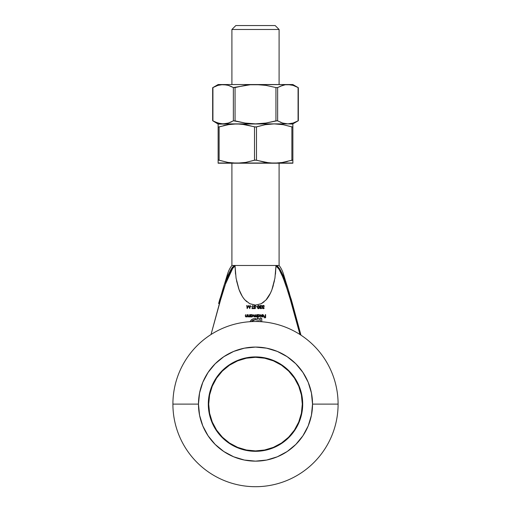 <?xml version="1.0" encoding="UTF-8"?>
<svg xmlns="http://www.w3.org/2000/svg" width="511" height="511" viewBox="0 0 511 511"><rect width="100%" height="100%" fill="white"/><g stroke="black" fill="none" stroke-linecap="round" stroke-linejoin="round"><path stroke-width="0.77" d="M338.097 404.112A82.597 82.597 0 0 1 255.5 486.702A82.597 82.597 0 0 1 172.903 404.112A82.597 82.597 0 0 0 255.5 486.702A82.597 82.597 0 0 0 338.097 404.112L312.528 404.112A57.028 57.028 0 0 1 255.5 461.139A57.028 57.028 0 0 1 198.472 404.112L172.903 404.112L198.472 404.112L199.565 415.239L202.81 425.931L208.079 435.794L215.176 444.436L223.818 451.526L233.674 456.796L244.373 460.047L255.5 461.139L266.627 460.047L277.326 456.796L287.182 451.526L295.824 444.436L302.921 435.794L308.19 425.931L311.435 415.239L312.528 404.112L311.435 392.985L308.19 382.285L302.921 372.423L295.824 363.781L287.182 356.691L277.326 351.421L266.627 348.176L255.5 347.078L244.373 348.176L233.674 351.421L223.818 356.691L215.176 363.781L208.079 372.423L202.81 382.285L199.565 392.985L198.472 404.112A57.028 57.028 0 0 1 255.5 347.078A57.028 57.028 0 0 1 312.528 404.112L338.097 404.112A82.597 82.597 0 0 0 255.5 321.515A82.597 82.597 0 0 0 172.903 404.112A82.597 82.597 0 0 1 255.5 321.515A82.597 82.597 0 0 1 338.097 404.112M302.697 404.112A47.197 47.197 0 0 0 301.79 394.914L302.697 404.112A47.197 47.197 0 0 1 255.5 451.309A47.197 47.197 0 0 1 208.303 404.112A47.197 47.197 0 0 1 255.5 356.914A47.197 47.197 0 0 1 302.697 404.112L301.79 413.316L299.107 422.169A47.197 47.197 0 0 0 302.697 404.112M301.79 394.888A47.197 47.197 0 0 0 273.564 360.504L281.721 364.867L288.875 370.737L294.745 377.891L299.107 386.048L301.79 394.901M273.557 360.504A47.197 47.197 0 0 0 264.717 357.821M264.698 357.815A47.197 47.197 0 0 0 246.302 357.815L255.5 356.914L264.711 357.821L273.564 360.504M246.283 357.821A47.197 47.197 0 0 0 237.443 360.504M237.436 360.504A47.197 47.197 0 0 0 209.21 413.303L208.303 404.112L209.21 394.901L211.893 386.048L216.255 377.891L222.125 370.737L229.279 364.867L237.436 360.504L246.289 357.821M209.21 413.329A47.197 47.197 0 0 0 237.436 447.713L229.279 443.35L222.125 437.486L216.255 430.332L211.893 422.169L209.21 413.316M237.443 447.713A47.197 47.197 0 0 0 246.283 450.395M246.302 450.402A47.197 47.197 0 0 0 264.698 450.402L255.5 451.309L246.289 450.402L237.436 447.713M264.717 450.395A47.197 47.197 0 0 0 273.557 447.713M273.564 447.713A47.197 47.197 0 0 0 299.101 422.175L294.745 430.332L288.875 437.486L281.721 443.35L273.564 447.713L264.711 450.402M310.075 420.668L308.19 425.931M238.944 458.686L233.674 456.796M200.925 387.555L202.81 382.285M272.056 349.537L277.326 351.421M302.301 404.112A46.801 46.801 0 0 1 255.5 450.913A46.801 46.801 0 0 1 208.699 404.112A46.801 46.801 0 0 0 255.5 450.913A46.801 46.801 0 0 0 302.301 404.112A46.801 46.801 0 0 0 255.5 357.304A46.801 46.801 0 0 0 208.699 404.112A46.801 46.801 0 0 1 255.5 357.304A46.801 46.801 0 0 1 302.301 404.112L301.407 394.977L298.743 386.201L294.419 378.108L288.594 371.012L281.504 365.193L273.411 360.868L264.634 358.205L255.5 357.304L246.366 358.205L237.589 360.868L229.496 365.193L222.406 371.012L216.581 378.108L212.257 386.201L209.593 394.977L208.699 404.112L209.593 413.239L212.257 422.022L216.581 430.115L222.406 437.205L229.496 443.024L237.589 447.349L246.366 450.012L255.5 450.913L264.634 450.012L273.411 447.349L281.504 443.024L288.594 437.205L294.419 430.115L298.743 422.022L301.407 413.239L302.301 404.112M279.095 29.485L275.167 25.55L235.833 25.55L231.905 29.485L279.095 29.485L231.905 29.485L231.905 84.545L231.905 29.485L235.833 25.55L275.167 25.55L279.095 29.485L279.095 84.545L279.095 29.485M218.682 303.298L227.267 274.937C228.328 271.2 229.873 268.039 231.905 265.471L231.905 163.207L231.905 265.471L279.095 265.471L279.095 163.207L279.095 265.471C281.127 268.039 282.672 271.2 283.733 274.937L292.292 303.189M232.326 124.084L227.88 124.684L236.817 123.879L241.313 124.084L255.666 127.035L265.235 124.684L274.183 123.879L223.141 123.879L217.961 123.062L212.921 120.864L212.921 87.56L217.961 85.363L223.141 84.545L228.283 85.35L231.905 86.8L228.289 85.35L233.361 87.56L233.361 120.864L228.283 123.074L225.721 123.675L218.133 123.879L218.133 163.207L236.817 163.207L227.88 162.402L219.117 160.192L219.117 126.894L227.868 124.684L236.817 123.879L245.753 124.684L254.516 126.894L254.516 160.192L245.765 162.396L236.817 163.207L274.183 163.207L265.247 162.402L256.484 160.192L256.484 126.894L265.235 124.684L274.183 123.879L283.12 124.684L291.883 126.894L283.132 124.684L291.883 126.894L291.883 160.192L283.132 162.396L278.68 163.003L283.12 162.402L274.183 163.207L292.867 163.207L292.867 123.879L274.183 123.879L283.12 124.684L292.675 127.035M231.905 121.624L229.663 122.602M280.143 122.11L281.535 122.672M280.143 86.314L285.259 84.756L287.859 84.545L285.266 84.756L290.452 84.756L293.02 85.356L298.079 87.56L298.079 120.864L293.027 123.068L287.859 123.879L218.133 124.084L223.141 123.879L220.548 123.668L215.438 122.116M276.202 265.522L275.934 266.225C281.433 270.166 282.826 278.01 285.508 284.014L291.615 303.706L299.976 334.513L288.747 293.806L283.062 277.594L279.006 269.195L276.943 266.601L275.934 266.225L274.931 278.156L271.903 289.737C270.287 294.017 268.301 297.447 265.944 300.034L261.249 303.713L255.449 305.118L249.675 303.675L244.993 299.97C242.655 297.376 240.681 293.94 239.071 289.673L236.069 278.163L235.066 266.225L233.776 266.844L231.253 270.466L225.492 284.014L222.253 293.806L211.024 334.513L219.385 303.706L225.492 284.014C228.174 278.01 229.567 270.166 235.066 266.225L234.645 265.471L235.066 266.225L235.533 274.196M249.675 314.629L249.956 316.916L249.675 316.501L248.359 316.833L247.956 315.798L248.237 314.629L248.34 316.411L249.349 316.501L249.675 314.629L249.636 316.066L248.857 316.673L248.269 316.226L248.237 314.629L247.956 315.798L248.806 316.954L249.675 316.501L249.956 316.916L249.956 314.629L249.675 316.916M247.037 314.629L247.318 316.916L247.037 316.501L245.721 316.833L245.312 315.798L245.593 314.629L245.702 316.411L246.704 316.501L247.037 314.629L246.992 316.066L246.213 316.673L245.625 316.226L245.593 314.629L245.312 315.798L246.168 316.954L247.037 316.501L247.318 316.916L247.318 314.629L247.037 316.916M263.165 307.022L263.484 307.379L262.743 308.101L263.421 308.369L264.244 307.897L264.13 308.21L263.484 308.682L262.692 308.478L262.405 307.884L262.769 307.245L262.245 306.421L262.922 305.482L263.944 305.597L264.366 306.338L263.459 305.744L262.622 306.07L262.616 306.702L263.484 307.06L262.686 307.89L263.484 307.06L262.526 306.396L263.318 305.738L264.366 306.338L263.325 305.418L262.245 306.421L262.769 307.245L262.405 307.884L263.318 308.695L264.244 307.897M256.682 314.629L256.963 316.916L256.682 316.52L255.653 316.916L255.168 316.405L254.114 316.929L253.558 315.868L253.839 314.629L253.916 316.418L254.746 316.565L255.398 314.629L255.462 316.379L256.126 316.648L256.624 316.143L256.682 314.629L256.682 315.594L255.941 316.673L255.398 314.629L254.382 316.673L253.839 314.629L253.558 315.868L254.331 316.954L255.168 316.405L255.896 316.954L256.682 316.52L256.963 316.916L256.963 314.629L256.682 316.916M258.924 316.948L257.883 316.475L257.601 317.836L257.601 314.629L257.883 315.025L259.269 314.68L259.997 315.894L259.262 316.871L258.285 316.833L257.883 316.475L258.802 316.954L260.003 315.779L258.815 314.591L257.883 315.025L257.601 314.629L257.601 317.836L257.883 314.629M252.958 305.495L252.958 308.299L253.641 308.618L252 308.618L252.677 308.299L252.677 305.495L252.677 308.299L252 308.618L253.641 308.618L252.958 308.299L252.677 305.495M250.594 306.536L251.795 306.856L250.594 306.536M249.956 305.495L249.822 308.618L248.493 306.057L247.171 308.618L246.756 305.495L247.337 307.743L248.525 305.495L249.655 307.75L248.525 305.495L247.337 307.743L246.756 305.495L247.171 308.618L248.493 306.057L249.822 308.618L250.237 305.495L249.783 308.618M250.032 321.579L251.482 319.752L253.36 318.781L255.998 318.564L255.998 319.803L253.277 320.097L251.425 321.617L254.855 319.803L255.998 319.803L255.998 318.564L253.36 318.781L252.038 319.369L250.192 321.278M260.533 321.668L260.533 319.803L258.841 319.803L258.841 321.585L258.841 319.803L260.533 319.803L260.533 321.668M257.129 321.534L257.11 318.564L261.766 318.564L261.766 321.751L261.766 318.564L257.11 318.564L257.129 321.534M253.916 306.261L254.644 305.431L255.762 306.095L254.81 305.738L254.216 306.134L255.551 307.839L254.938 308.689L253.961 308.171L254.906 308.369L255.283 307.98L253.916 306.261L255.283 307.98L254.823 308.376L253.961 308.171L254.791 308.695L255.557 307.967L254.197 306.268L254.81 305.738L255.762 306.095L254.81 305.418L255.372 306.07M255.96 306.536L257.161 306.856L255.96 306.536M257.48 307.596L257.538 306.236L258.247 305.457L259.301 305.853L259.562 307.054L259.384 308.127L258.247 308.657L257.442 307.054L258.521 308.695L259.562 307.054L258.521 305.418L257.442 307.054L257.48 306.504M265.324 314.629L265.605 317.753L264.085 317.753L265.324 317.433L265.324 316.475L264.085 316.475L265.324 316.156L265.324 314.629L265.324 316.156L264.085 316.156L265.324 316.475L265.324 317.433L264.085 317.753L265.605 317.753L265.605 314.629L265.605 317.753L264.085 317.433M260.763 307.022L261.083 307.379L260.342 308.101L261.019 308.369L261.843 307.897L261.728 308.21L261.083 308.682L260.291 308.478L260.003 307.884L260.367 307.245L259.844 306.421L260.521 305.482L261.543 305.597L261.964 306.338L261.057 305.744L260.22 306.07L260.214 306.702L261.083 307.06L260.284 307.89L261.083 307.06L260.125 306.396L260.917 305.738L261.964 306.338L260.923 305.418L259.844 306.421L260.367 307.245L260.003 307.884L260.917 308.695L261.843 307.897M263.012 314.987L262.571 314.872L263.408 315.715L262.737 314.885L261.485 315.223L262.539 314.591L263.599 315.319L263.421 316.526L262.264 316.929L261.364 315.715L263.408 315.715L261.364 315.715L261.613 316.507L262.533 316.954L263.421 316.526L263.682 315.766L262.539 314.591L261.485 315.223L262.424 314.885M260.565 314.629L260.846 317.836L260.565 314.629M251.917 316.948L250.875 316.494L250.594 316.916L250.594 314.629L250.875 315.025L252.268 314.68L252.913 315.325L252.645 316.616L251.533 316.929L250.875 316.494L251.802 316.954L252.996 315.779L251.808 314.591L250.875 315.025L250.594 314.629L250.594 316.916L250.875 314.629M274.471 280.686L272.216 288.887M271.929 289.686L271.929 289.68C270.319 293.946 268.345 297.376 266.007 299.963L265.988 299.983M249.745 303.713L245.005 299.983L246.864 301.784M242.201 296.195L238.969 289.405M285.508 284.02L291.615 303.706L292.375 303.496L290.963 298.462L300.966 335.159L292.318 303.298M224.834 283.522L228.724 273.819L231.119 269.169L232.607 267.01L234.645 265.471C225.115 275.48 223.007 290.593 218.625 303.502L220.037 298.462M273.315 285.457L272.165 289.034M270.389 293.263L265.995 299.976M264.059 301.848L261.53 303.566M240.758 293.557L238.969 289.398M238.778 288.875L236.529 280.692M236.529 280.68L239.071 289.68C240.949 294.387 242.923 297.817 244.993 299.97L249.675 303.675L255.455 305.118L261.249 303.713L265.95 300.027C268.026 297.887 270.012 294.457 271.903 289.737L274.477 280.648M275.467 274.19L275.972 265.918M292.337 303.362L292.375 303.502C288.012 290.657 285.873 275.448 276.355 265.471L275.934 265.471M286.166 283.541L289.462 293.455M276.215 265.509L277.486 266.065L279.881 269.169L282.276 273.819L286.166 283.522M276.01 265.79L275.934 266.225L277.933 267.636M218.625 303.502L219.385 303.706L225.492 284.02M285.502 284.007L281.708 274.445M281.702 274.426L279.543 270.102M279.306 269.693L278.022 267.758M233.61 267.01L233.073 267.63M232.997 267.732L225.498 284.007M294.419 430.115L288.594 437.205L281.504 443.024M229.496 443.024L222.406 437.205L216.581 430.115M216.581 378.108L222.406 371.012L229.496 365.193M281.504 365.193L288.594 371.012L294.419 378.108M264.085 316.475L264.085 316.156M260.955 307.386L260.284 307.89L260.91 308.376L261.562 307.897M260.533 308.625L260.061 308.171M260.003 307.884L260.367 307.245L260.003 307.884L260.367 307.245L259.85 306.319M260.367 307.245L259.844 306.421L260.029 306.977M259.863 306.223L260.163 305.699M260.169 305.687L260.923 305.418M261.804 305.885L261.683 306.338L260.636 305.77M261.44 305.904L260.917 305.738L261.683 306.338L260.917 305.738L260.144 306.536M261.083 307.379L260.303 308.012M260.291 307.82L260.802 308.369M259.562 307.054L259.537 306.587M259.531 307.603L259.192 308.401M257.998 308.542L257.621 308.076M259.122 307.992L259.281 307.06L258.183 308.286M258.425 308.369L259.16 307.903M257.991 308.12L258.33 308.35M257.729 306.856L257.825 307.807M258.317 308.344L257.723 307.06L257.953 306.038L258.509 305.738L257.953 306.038M258.649 305.75L257.838 306.274L258.509 305.738L257.838 306.274L257.729 307.271M259.237 306.447L258.509 305.738L259.218 307.724M257.838 306.274L257.748 306.657M259.262 307.488L259.275 306.817M255.385 305.61L254.81 305.418L255.762 306.095M254.925 305.744L255.494 306.255L254.81 305.738L254.197 306.268L255.557 307.967L254.791 308.695L253.961 308.171L254.823 308.376L255.283 307.98L254.254 306.945M254.676 305.75L254.312 306.574L255.557 307.967L254.791 308.695L253.961 308.171L254.306 308.542M254.81 305.738L254.197 306.268L255.545 308.114M254.203 306.198L254.382 306.657M254.472 308.254L254.21 307.98L254.823 308.376L255.283 307.98L255.072 307.577M254.21 307.98L254.823 308.376L255.283 307.98M254.101 306.772L253.935 306.421M250.978 320.212L251.482 319.752M252.038 319.369L253.36 318.781M254.855 318.564L255.998 318.564L255.998 319.803M254.855 319.803L254.191 319.848M253.648 319.969L252.581 320.467M252.249 320.723L251.425 321.617M257.11 319.803L257.11 318.564L261.766 318.564L261.766 321.751M247.209 308.618L247.037 305.495M253.641 308.299L252 308.299M262.654 314.878L261.485 315.223M262.571 314.872L261.887 315.153M261.67 314.948L262.373 314.604M262.763 314.61L263.261 314.833M262.533 316.954L263.421 316.526L263.682 315.766L263.421 316.526L262.399 316.948M261.702 316.609L261.364 315.715L261.613 316.507M263.408 315.715L263.222 315.178M261.645 315.996L262.513 316.673L263.101 316.462L262.513 316.673L261.645 315.996L262.513 316.673L263.376 315.996L263.101 316.462L263.376 315.996L261.645 315.996L263.376 315.996L263.101 316.462L263.331 316.124M261.689 316.137L262.513 316.673L263.274 316.245M262.367 316.66L263.101 316.462M257.883 315.025L258.815 314.591L257.883 315.025M259.045 314.61L259.473 314.789M259.863 315.204L259.984 315.549M259.997 315.894L259.818 316.411M257.883 317.836L257.883 316.475M258.317 315.006L258.802 314.872L258.151 315.127L257.895 315.932M259.703 315.6L258.802 314.872L259.722 315.779L259.447 316.418L259.703 315.6M258.049 316.303L258.802 316.673L257.883 315.766L258.598 314.891M257.902 315.983L257.895 315.587M258.981 316.66L259.722 315.779L258.802 316.673L259.447 316.418M256.254 316.89L256.682 316.52L255.896 316.954L255.168 316.405L254.331 316.954L253.558 315.868L253.839 314.629M255.896 316.954L255.168 316.405L254.171 316.941M253.839 315.868L254.382 316.673L253.865 316.258M254.382 316.673L255.117 315.715M255.66 316.603L255.398 315.792L256.12 316.648M256.554 316.315L256.682 315.594M254.829 316.794L255.168 316.405M263.357 307.386L262.686 307.89L263.312 308.376L263.861 308.088M263.127 308.682L262.418 308.031M262.405 307.884L262.769 307.245L262.411 307.788M262.379 306.907L262.245 306.421M262.264 306.217L262.571 305.693M262.571 305.687L263.325 305.418M264.366 306.338L263.037 305.77M264.085 306.338L263.318 305.738L262.539 306.536M263.842 305.904L263.318 305.738L263.842 305.904M263.484 307.379L262.686 307.948M262.692 307.82L263.203 308.369M247.037 316.501L245.727 316.839M245.625 316.763L245.318 315.99M245.312 315.798L245.593 314.629M245.593 315.702L245.657 316.322M245.625 316.226L246.347 316.66M246.213 316.673L247.037 315.459L246.213 316.673M248.812 316.954L249.675 316.501L248.691 316.948M248.269 316.763L247.963 315.99M247.956 315.798L248.237 314.629M248.237 315.964L248.295 316.322M248.237 315.702L248.991 316.66M249.636 316.066L248.857 316.673L248.269 316.226L248.857 316.673L249.675 315.459L249.592 316.194M248.467 316.884L248.806 316.954M250.875 315.025L251.808 314.591L250.875 315.025M251.623 316.941L251.278 316.839M250.875 316.916L250.875 316.494M251.31 315.006L251.802 314.872L251.144 315.127L250.888 315.932M251.802 314.872L252.721 315.779L251.795 316.673L250.875 315.766L251.597 314.891M251.042 316.303L252.447 316.418M250.901 315.983L250.895 315.587M251.974 316.66L252.645 315.428M259.281 307.06L259.262 306.632M262.513 316.673L262.973 316.552M218.401 160.045L227.868 162.396L218.325 160.052M278.68 163.003L269.687 163.003L255.334 160.052L245.765 162.396L241.32 163.003L232.326 163.003L227.88 162.402L219.117 160.192L219.117 126.894L229.401 124.435M292.867 161.444L292.867 163.003L292.867 160.192L292.509 160.052L281.599 162.651M218.133 162.396L218.133 161.45L218.133 162.396M218.133 125.642L218.133 161.444M292.867 163.003L218.133 163.003M290.618 160.582L292.867 160.192L292.867 125.642M285.592 161.904L287.521 161.45M218.88 126.964L218.133 126.894L218.88 126.964M218.133 124.084L212.71 120.743M223.479 125.636L225.408 125.176M220.382 126.504L219.117 126.894M292.867 126.869L291.883 126.894L291.883 160.192M295.556 122.116L298.079 120.864L293.027 123.068L287.859 123.879L292.867 124.084M254.516 126.894L254.516 160.192L256.484 160.192L256.484 126.894L254.516 126.894M230.838 86.302L233.361 87.56L233.361 120.864L228.283 123.074L223.141 123.879L287.859 123.879L282.698 123.068L277.275 120.743L265.829 123.068L255.5 123.879L245.178 123.068L235.06 120.864L235.06 87.56L245.171 85.356L250.307 84.756L260.687 84.756L265.822 85.356L275.94 87.56L275.94 120.864L265.829 123.068L255.5 123.879L287.859 123.879L282.698 123.068L277.639 120.864L277.639 87.56L281.695 85.688M226.954 84.992L229.797 85.874M216.032 122.372L216.434 122.525M215.425 122.11L212.921 120.864L212.921 87.56L217.961 85.363L223.141 84.545L218.133 84.545L212.659 87.707L212.659 120.717M230.844 122.116L231.707 121.72M225.734 123.668L226.782 123.47M289.558 123.79L290.203 123.707M218.133 123.879L255.5 123.879L245.178 123.068L233.521 120.794M214.85 86.576L213.228 87.394M221.576 84.622L220.682 84.73M226.782 84.954L218.133 84.545M296.974 86.979L293.02 85.356L287.859 84.545L292.867 84.545L285.266 84.756L282.692 85.356L277.639 87.56L275.94 87.56L277.479 87.63M289.309 84.609L288.734 84.571M292.413 85.177L291.225 84.896M295.269 86.18L294.279 85.784M295.556 86.308L296.987 86.985M292.867 84.545L298.29 87.681M233.361 120.864L235.06 120.864L235.06 87.56L233.361 87.56L250.307 84.756L287.859 84.545L255.5 84.545L265.822 85.356L275.94 87.56L275.94 120.864L277.639 120.864L277.639 87.56M255.5 84.545L223.141 84.545L255.5 84.545M298.079 87.56L298.341 120.717L292.867 123.879M235.028 265.918L234.798 265.522M298.341 87.707L298.341 120.717"/></g></svg>
